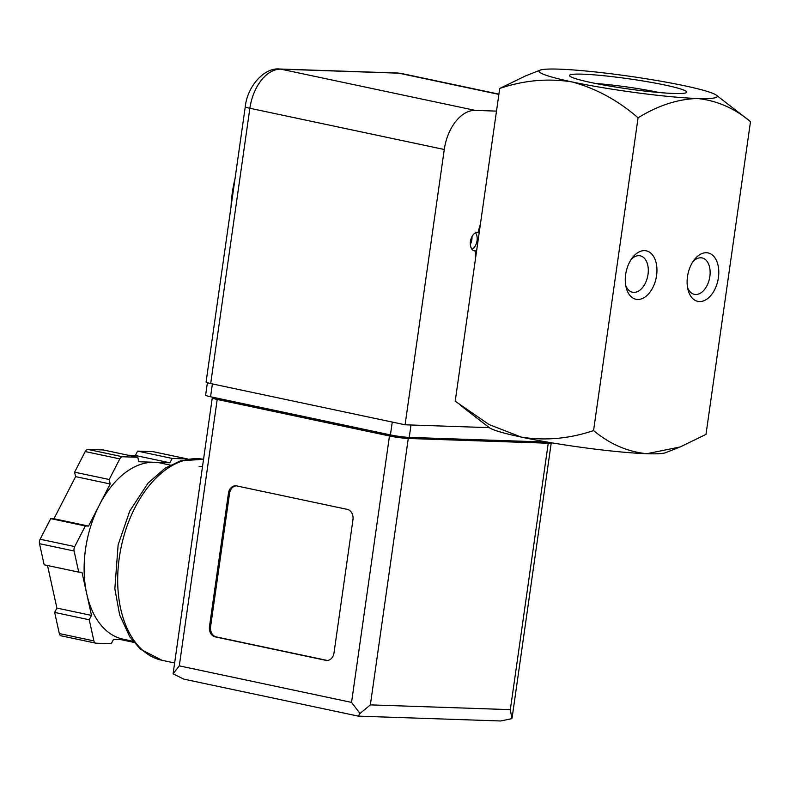 <?xml version="1.0" encoding="UTF-8"?>
<svg xmlns="http://www.w3.org/2000/svg" width="790" height="790" viewBox="0 0 790 790"><rect width="100%" height="100%" fill="white"/><g stroke="black" fill="none" stroke-linecap="round" stroke-linejoin="round"><path stroke-width="1.19" d="M750.5 121.64L705.993 434.382L680.141 446.972L646.753 453.707C627.319 451.702 609.584 443.98 593.567 430.56C569.6 438.717 545.535 440.909 521.361 437.127L489.079 424.556L455.208 401.221L499.715 88.47C523.681 80.313 547.746 78.121 571.92 81.903A90.03 7.693 -171.9 0 1 540.153 70.142A90.03 7.693 -171.9 0 1 558.955 69.145A90.03 7.693 -171.9 0 1 684.347 85.735A90.03 7.693 -171.9 0 1 716.431 95.234A90.03 7.693 -171.9 0 1 697.313 98.483A90.03 7.693 -171.9 0 1 571.92 81.903C595.877 88.371 617.938 100.34 638.073 117.809C657.892 105.564 677.632 99.125 697.313 98.483C716.747 100.498 734.473 108.21 750.5 121.64L716.431 95.234M540.153 70.142L525.567 75.899L499.715 88.47M591.157 82.555A59.23 5.056 -171.9 0 1 569.649 75.929A59.23 5.056 -171.9 0 1 628.84 78.812A59.23 5.056 -171.9 0 1 686.49 92.558A59.23 5.056 -171.9 0 1 650.713 91.719A59.23 5.056 -171.9 0 1 591.157 82.555M638.073 117.809L593.567 430.56M637.639 299.469A24.757 15.326 102 0 0 656.707 266.042A24.757 15.326 102 0 0 632.464 257.629A24.757 15.326 102 0 0 626.144 287.461A24.757 15.326 102 0 0 637.639 299.469M699.476 301.573A24.757 15.326 102 0 0 718.544 268.146A24.757 15.326 102 0 0 694.301 259.732A24.757 15.326 102 0 0 687.981 289.565A24.757 15.326 102 0 0 699.476 301.573M678.857 447.466L665.555 452.709A90.03 7.693 -171.9 0 1 646.753 453.707A90.03 7.693 -171.9 0 1 521.361 437.127A90.03 7.693 -171.9 0 1 489.277 427.627L460.679 405.497M595.63 83.483A51.518 4.404 -171.9 0 1 659.433 92.558M235.035 178.639A88.233 54.599 102 0 0 231.036 206.723M234.551 181.996A90.03 55.715 102 0 0 231.44 203.859M687.517 287.303A18.605 11.514 102 0 0 694.361 294.354A18.605 11.514 102 0 0 695.615 294.502A18.605 11.514 102 0 0 709.687 277.547A18.605 11.514 102 0 0 702.083 257.945A18.605 11.514 102 0 0 692.968 261.609M625.68 285.2A18.605 11.514 102 0 0 632.533 292.251A18.605 11.514 102 0 0 633.778 292.399A18.605 11.514 102 0 0 647.849 275.443A18.605 11.514 102 0 0 640.256 255.841A18.605 11.514 102 0 0 631.131 259.505M444.266 149.498L249.867 108.27A12.601 1.076 8.1 0 1 245.265 106.759L206.081 382.054A12.601 1.076 8.1 0 0 210.693 383.565L405.082 424.793L444.266 149.498A40.517 25.073 -78 0 1 475.244 110.393L496.495 111.114M480.399 224.242A63.022 39.006 102 0 0 478.108 232.319A9.45 5.846 -78 0 0 470.583 240.545A9.45 5.846 -78 0 0 474.375 250.855A9.45 5.846 -78 0 0 475.462 250.914A63.022 39.006 102 0 0 475.442 259.081M473.368 250.47L475.462 250.914M489.316 427.657L405.082 424.793M471.995 249.294A9.45 5.846 102 0 0 476.874 241.72A9.45 5.846 102 0 0 475.491 232.813M471.976 236.605A9.45 5.846 -78 0 1 471.867 239.607A9.45 5.846 -78 0 1 470.327 244.406M214.13 397.518A13.509 1.155 8.1 0 0 212.273 397.834A13.509 1.155 8.1 0 0 217.211 399.454L389.47 435.981A13.509 1.155 8.1 0 0 408.272 438.47L548.24 443.229A13.509 1.155 8.1 0 0 551.232 442.933A13.509 1.155 8.1 0 0 551.064 442.706M209.478 626.529L228.438 493.316A9.006 7.031 91.9 0 1 235.667 485.791A9.006 7.031 91.9 0 1 236.625 485.899L347.304 509.372A9.006 7.031 91.9 0 1 352.962 519.721L334.002 652.935A9.006 7.031 91.9 0 1 326.774 660.46A9.006 7.031 91.9 0 1 325.816 660.341L215.137 636.868A9.006 7.031 91.9 0 1 209.478 626.529L210.604 626.559L229.564 493.355A9.006 7.031 91.9 0 1 236.22 485.83M126.025 639.782L113.513 639.357L111.272 643.712L96.015 643.198A4.503 2.785 -78 0 1 95.718 643.159A4.503 2.785 -78 0 1 93.901 640.897L89.24 619.765L91.482 615.41L86.732 593.823A90.03 55.715 102 0 0 123.052 639.149L132.957 641.253M86.732 593.823L81.972 572.246L78.743 572.138L74.092 551.005A4.503 2.785 -78 0 1 74.724 546.571L85.32 525.962L88.549 526.071L99.372 505.017A90.03 55.715 102 0 0 86.732 593.823M170.314 465.113L160.41 463.009A90.03 55.715 102 0 0 154.366 462.278L169.949 462.802L172.19 458.447L187.437 458.96A4.503 2.785 -78 0 1 187.744 459A4.503 2.785 -78 0 1 188.03 459.089M138.793 461.745L154.366 462.278A90.03 55.715 102 0 0 99.372 505.017L110.185 483.974L109.208 479.5L119.803 458.891A4.503 2.785 -78 0 1 122.549 456.758L137.806 457.272L138.793 461.745M212.273 397.834L173.089 673.811L183.794 679.124L358.305 716.135L360.013 713.459L370.362 704.877L408.272 438.47M207.395 382.745L205.627 395.148A13.509 1.155 8.1 0 0 210.565 396.758L390.428 434.905A13.509 1.155 8.1 0 0 409.24 437.393L547.47 442.094M216.786 398.081L216.727 398.466A9.006 0.77 8.1 0 0 220.025 399.543L392.275 436.07A9.006 0.77 8.1 0 0 404.816 437.729L544.784 442.499A9.006 0.77 8.1 0 0 546.779 442.301L546.808 442.074M173.089 673.811L179.291 665.861L351.55 702.399L360.013 713.459M370.362 704.877L510.33 709.647L511.91 718.624L500.643 720.984L358.364 716.135M78.743 572.138L44.161 564.801L39.5 543.678A4.503 2.785 -78 0 1 40.132 539.234L50.728 518.625L53.957 518.734L75.603 476.637L74.616 472.173L85.211 451.554A4.503 2.785 -78 0 1 87.966 449.421L103.213 449.945L137.806 457.272M91.482 615.41L56.9 608.073L47.519 565.512M89.24 619.765L54.658 612.428L56.9 608.073M61.432 635.861A4.503 2.785 -78 0 1 61.126 635.822A4.503 2.785 -78 0 1 59.309 633.56L54.658 612.428M133.865 642.389L120.732 639.604M172.19 458.447L137.598 451.11L152.855 451.633A4.503 2.785 -78 0 1 153.151 451.663A4.503 2.785 -78 0 1 153.448 451.752M169.949 462.802L135.357 455.475L137.598 451.11M128.138 455.228L135.357 455.475M109.208 479.5L74.616 472.173M110.185 483.974L75.603 476.637M88.549 526.071L53.957 518.734M85.32 525.962L50.728 518.625M327.337 660.45A9.006 7.031 91.9 0 1 326.942 660.381L216.263 636.908A9.006 7.031 91.9 0 1 210.604 626.559M202.507 466.456A31.511 2.696 8.1 0 0 199.11 466.396M498.875 94.385L398.901 73.184L280.855 69.165A40.517 25.073 -78 0 0 249.867 108.27L210.693 383.565M475.244 110.393L280.855 69.165A12.601 9.845 91.9 0 0 279.512 69.007L397.558 73.026A12.601 9.845 91.9 0 1 398.901 73.184A40.517 25.073 -78 0 1 401.616 73.519L498.915 94.148M162.088 660.312L140.482 649.252L129.777 636.829L119.655 614.956L114.846 588.767L118.135 544.843L129.787 510.952L148.056 483.095L165.228 468.105L180.604 460.807L203.524 459.286A102.631 63.516 102 0 0 121.048 547.658A102.631 63.516 102 0 0 162.088 660.312L174.541 662.958M351.55 702.399L389.47 435.981M179.291 665.861L217.211 399.454M510.33 709.647L548.24 443.229M210.565 396.758L212.392 383.93M390.428 434.905L392.255 422.067M409.24 437.393L411.007 424.99M220.025 399.543L220.133 398.792M392.275 436.07L392.383 435.3M404.816 437.729L404.905 437.087M544.784 442.499L544.853 442.005M74.092 551.005L39.5 543.678M93.901 640.897L59.309 633.56M187.437 458.96L152.855 451.633M122.549 456.758L87.966 449.421M119.803 458.891L85.211 451.554M74.724 546.571L40.132 539.234M229.564 493.355L228.438 493.316M326.942 660.381L325.816 660.341M216.263 636.908L215.137 636.868M397.558 73.026L401.616 73.519M245.265 106.759C247.428 85.814 264.64 67.367 279.512 69.007M512.137 717.626L551.232 442.933M95.718 643.159L61.126 635.822M187.744 459L153.151 451.663"/></g></svg>
